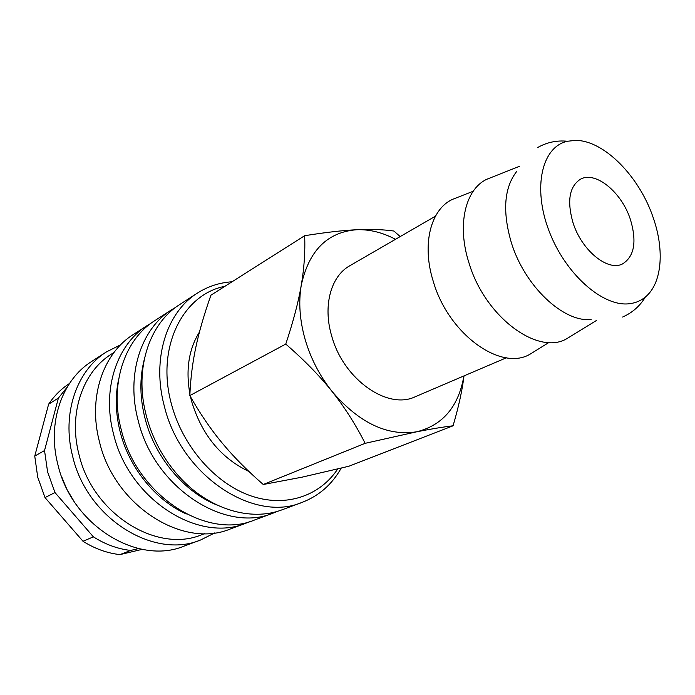 <?xml version="1.0" encoding="UTF-8"?>
<svg xmlns="http://www.w3.org/2000/svg" width="695" height="695" viewBox="0 0 695 695"><rect width="100%" height="100%" fill="white"/><g stroke="black" fill="none" stroke-linecap="round" stroke-linejoin="round"><path stroke-width="1.04" d="M516.845 171.248C504.118 187.554 502.268 211.297 511.294 242.486C524.543 286.053 563.384 322.541 591.106 319.509M232.052 281.779C219.498 282.613 207.944 286.392 197.38 293.116C166.522 312.237 151.458 359.324 164.437 406.592C181.23 475.736 253.91 523.144 302.177 502.355C319.048 495.822 332.054 484.415 341.219 468.126M224.937 286.297C182.637 294.419 155.68 347.934 171.543 404.464C182.646 446.207 214.816 483.042 249.965 495.544C285.185 508.071 319.639 496.308 337.727 468.969M197.38 293.116L179.631 304.592C150.754 322.628 135.395 364.771 144.656 408.669L146.436 416.314C152.44 438.545 162.986 458.231 178.059 475.371C207.666 509.079 250.626 522.014 282.361 509.696L302.177 502.355M144.204 359.802C139.513 378.297 139.808 397.922 145.107 418.685C154.968 457.301 184.175 491.973 216.927 505.004M175.661 307.346L171.526 309.831C140.946 328.805 125.795 374.84 138.227 420.744C154.238 487.907 225.423 533.578 273.309 513.049L277.774 511.225M171.526 309.831L154.776 320.664C124.396 339.525 109.211 384.865 121.286 429.892C136.819 495.761 206.997 540.328 254.605 519.982L273.309 513.049M118.697 378.949C115.04 395.872 115.552 413.577 120.218 432.073C129.287 467.996 155.741 500.417 186.321 513.961M151.015 323.262L147.114 325.616C116.829 344.425 101.635 389.443 113.554 434.071C128.862 499.357 198.579 543.412 246.047 523.153L250.269 521.432M147.114 325.616L133.11 334.669C103.008 353.381 87.805 397.801 99.437 441.699C114.336 505.899 183.211 549.041 230.41 528.938L246.047 523.153M113.98 352.469L111.565 354.016C82.87 371.695 68.214 413.377 78.935 454.287C92.591 514.031 157.244 553.819 202.01 534.603L204.695 533.595M120.687 344.755L106.448 351.905C76.728 370.4 61.516 413.681 72.619 456.181C86.771 518.331 153.995 559.753 200.638 539.972L214.894 532.839M106.448 351.905L91.662 361.461C62.176 379.826 46.982 422.464 57.789 464.182C71.533 525.212 137.819 565.678 184.132 546.088L200.638 539.972M44.532 450.551L58.389 398.07L48.633 404.186L34.75 456.102L44.532 450.551L47.59 471.879L54.974 492.555L45.001 497.585L82.992 541.266L93.391 536.853L54.974 492.555M34.75 456.102L37.721 477.178L45.001 497.585M248.966 471.497C220.906 458.101 201.793 434.74 191.638 401.415L190.482 396.723M189.9 393.987C185.591 369.827 188.779 349.168 199.465 332.002M400.19 236.587L393.891 231.035C382.806 229.489 370.339 229.055 356.483 229.75C342.739 230.401 325.469 232.391 304.653 235.709C305.305 251.816 304.175 268.313 301.265 285.202C298.433 302.099 299.701 320.126 305.079 339.264C310.682 358.403 319.631 375.752 331.941 391.311C359.063 422.925 387.367 436.417 416.844 431.769C430.483 429.067 442.559 427.069 453.062 425.792C458.578 407.035 462.236 390.408 464.017 375.891M395.49 239.306C382.389 232.408 369.392 229.22 356.483 229.75C327.302 232.139 308.893 250.617 301.265 285.202C298.424 302.004 293.247 321.629 285.758 344.077C304.228 360.08 319.622 375.821 331.941 391.311C344.32 406.801 355.397 424.141 365.162 443.323L416.844 431.769C442.897 425.14 458.587 406.532 463.921 375.934M453.062 425.792L348.907 466.232L302.151 477.144L263.249 484.493C246.942 470.28 233.164 456.354 221.922 442.715C210.628 429.136 199.925 413.421 189.831 395.585C190.552 378.662 192.567 362.503 195.868 347.109C199.126 331.697 204.148 314.392 210.933 295.184L304.653 235.709M653.456 218.404C639.852 176.956 604.164 140.26 575.547 140.39L567.441 141.25C542.004 146.662 532.344 187.311 548.954 230.74C565.244 274.23 603.373 307.581 629.887 303.663C635.812 302.89 640.999 300.657 645.429 296.956C661.883 283.482 664.637 250.695 653.456 218.404M492.442 177.034L486.682 179.319C465.268 189.422 456.789 224.945 468.89 262.623C484.615 316.46 537.47 355.779 566.573 338.83L571.846 335.589M458.075 197.189L452.289 199.456C430.622 209.499 421.604 244.466 433.228 281.258C448.232 333.791 500.617 371.538 529.851 354.311L535.133 351.036M506.386 357.777L415.332 396.706C387.714 410.293 343.365 379.383 331.706 336.024C322.654 305.861 330.872 276.176 349.75 265.777L435.461 216.171M573.001 222.678C566.894 201.168 569.283 186.729 580.186 179.38C595.25 170.397 621.756 192.167 630.452 219.629C636.994 241.738 634.353 256.498 622.529 263.918C607.882 271.78 581.576 250.382 573.001 222.678M263.249 484.493L365.162 443.323M189.831 395.585L285.758 344.077M138.6 548.572L130.66 550.44L119.948 554.61L142.24 549.337M82.992 541.266C94.824 548.729 107.143 553.177 119.948 554.61M69.457 383.518C61.282 388.809 54.332 395.698 48.633 404.186M67.128 387.228L58.389 398.07M93.391 536.853C105.336 544.437 117.759 548.963 130.66 550.44M61.551 476.449L66.876 489.341L74.017 501.33M622.59 317.042C632.32 312.759 639.93 306.061 645.429 296.956M519.391 166.34L486.682 179.319M473.173 191.273L452.289 199.456M548.911 342.487L529.851 354.311M596.553 320.412L566.573 338.83M537.678 147.514C546.939 142.284 556.86 140.199 567.441 141.25"/></g></svg>
